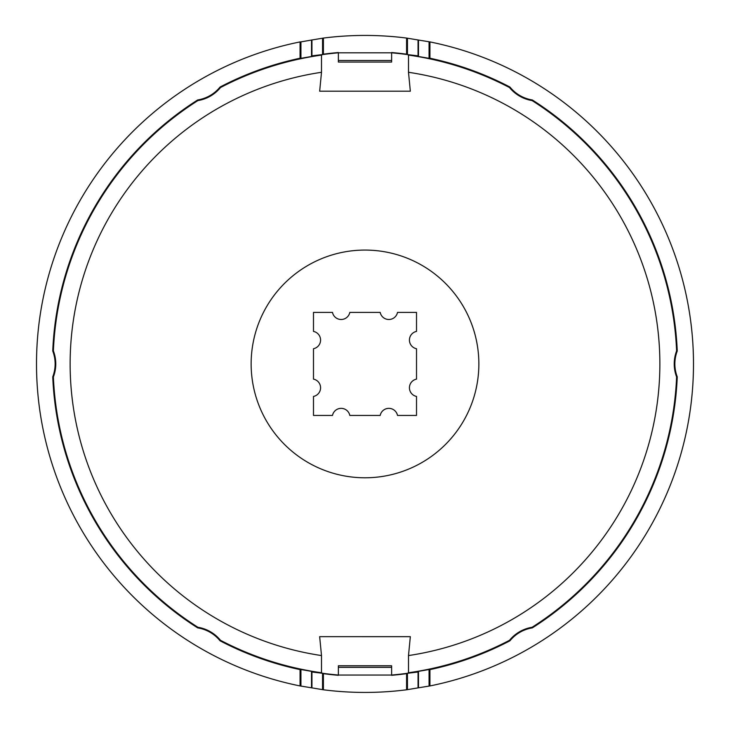 <?xml version="1.0" encoding="UTF-8"?>
<svg xmlns="http://www.w3.org/2000/svg" width="730" height="730" viewBox="0 0 730 730"><rect width="100%" height="100%" fill="white"/><g stroke="black" fill="none" stroke-linecap="round" stroke-linejoin="round"><path stroke-width="1.09" d="M313.48 379.116L313.48 348.73A8.833 8.833 0 0 0 313.48 331.411L313.48 312.404L332.488 312.404A8.833 8.833 0 0 0 349.807 312.404L380.193 312.404A8.833 8.833 0 0 0 397.512 312.404L416.52 312.404L416.52 331.411A8.833 8.833 0 0 0 416.52 348.73L416.52 379.116A8.833 8.833 0 0 0 416.52 396.436L416.52 415.443L397.512 415.443A8.833 8.833 0 0 0 380.193 415.443L349.807 415.443A8.833 8.833 0 0 0 332.488 415.443L313.48 415.443L313.48 396.436A8.833 8.833 0 0 0 313.48 379.116M197.912 627.28A311.883 311.883 0 0 1 53.39 376.954A36.856 36.856 0 0 0 53.39 350.902A311.883 311.883 0 0 1 197.912 100.576A36.856 36.856 0 0 0 220.478 87.554A311.883 311.883 0 0 1 321.501 55.088L321.501 72.288A294.865 294.865 0 0 0 321.501 655.567L321.501 672.759A311.883 311.883 0 0 1 220.478 640.301A36.856 36.856 0 0 0 197.912 627.28L197.684 627.882A312.522 312.522 0 0 1 52.752 376.844L53.39 376.954M53.39 350.902L52.752 351.002A312.522 312.522 0 0 1 197.684 99.964L197.912 100.576M220.478 87.554L220.068 87.043A312.522 312.522 0 0 1 300.066 58.227L300.933 58.336L300.933 41.884L311.518 40.041A328.272 328.272 0 0 1 311.947 39.977L323.408 38.069A328.5 328.5 0 0 1 406.592 38.069L418.053 39.977A328.272 328.272 0 0 1 418.482 40.041L429.934 41.911A328.5 328.5 0 0 1 429.934 685.945L418.482 687.806A328.272 328.272 0 0 1 418.053 687.879L406.592 689.786A328.5 328.5 0 0 1 323.408 689.786L311.947 687.879A328.272 328.272 0 0 1 311.518 687.806L300.066 685.945A328.5 328.5 0 0 1 300.066 41.911L300.933 41.884M311.518 40.041L311.518 56.493L300.933 58.336M311.518 56.493A312.057 312.057 0 0 1 322.012 54.85L321.501 55.088M509.522 87.554A36.856 36.856 0 0 0 532.088 100.576A311.883 311.883 0 0 1 676.61 350.902A36.856 36.856 0 0 0 676.61 376.954A311.883 311.883 0 0 1 532.088 627.28A36.856 36.856 0 0 0 509.522 640.301A311.883 311.883 0 0 1 408.499 672.759L408.499 655.567A294.865 294.865 0 0 0 408.499 72.288L408.499 55.088A311.883 311.883 0 0 1 509.522 87.554L509.932 87.043A36.217 36.217 0 0 0 532.316 99.964A312.522 312.522 0 0 1 677.248 351.002L676.61 350.902M408.499 55.088L407.988 54.85A312.057 312.057 0 0 1 418.482 56.493L418.482 40.041M429.067 41.884L429.067 58.336L418.482 56.493M429.067 58.336L429.934 58.227A312.522 312.522 0 0 1 509.932 87.043M532.088 100.576L532.316 99.964M321.501 672.759L322.012 673.005A312.057 312.057 0 0 1 311.518 671.363L311.518 687.806M300.933 685.972L300.933 669.51L311.518 671.363M300.933 669.51L300.066 669.62A312.522 312.522 0 0 1 220.068 640.803L220.478 640.301M676.61 376.954L677.248 376.844A312.522 312.522 0 0 1 532.316 627.882L532.088 627.28M509.522 640.301L509.932 640.803A312.522 312.522 0 0 1 429.934 669.62L429.067 669.51L429.067 685.972M418.482 687.806L418.482 671.363L429.067 669.51M418.482 671.363A312.057 312.057 0 0 1 407.988 673.005L408.499 672.759M410.333 91.177L408.499 72.288M319.658 91.195L410.342 91.195M321.501 72.288L319.667 91.177M478.862 363.923A113.862 113.862 0 0 0 365 250.071A113.862 113.862 0 0 0 251.138 363.923A113.862 113.862 0 0 0 365 477.785A113.862 113.862 0 0 0 478.862 363.923M418.053 39.977L418.053 55.845L407.431 54.586L406.592 54.184L406.592 38.069M408.499 655.567L410.333 636.669L319.658 636.66L321.501 655.567M311.947 687.879L311.947 672.002L322.569 673.27L323.408 673.662L323.408 689.786M406.592 673.662A312.522 312.522 0 0 1 391.636 675.305L391.636 675.04A312.239 312.239 0 0 0 407.431 673.27L406.592 673.662L406.592 689.786M322.569 673.27A312.239 312.239 0 0 0 338.364 675.031L338.364 675.305A312.522 312.522 0 0 1 323.408 673.662M407.431 54.586A312.239 312.239 0 0 0 391.636 52.825L391.636 52.542A312.522 312.522 0 0 1 406.592 54.184M323.408 54.184A312.522 312.522 0 0 1 338.364 52.542L338.364 52.816A312.239 312.239 0 0 0 322.569 54.586L323.408 54.184L323.408 38.069M300.066 685.945L300.066 669.62M220.068 640.803A36.217 36.217 0 0 0 197.684 627.882M52.752 376.844A36.217 36.217 0 0 0 52.752 351.002M197.684 99.964A36.217 36.217 0 0 0 220.068 87.043M300.066 58.227L300.066 41.911M677.248 351.002A36.217 36.217 0 0 0 677.248 376.844M532.316 627.882A36.217 36.217 0 0 0 509.932 640.803M429.934 669.62L429.934 685.945M429.934 41.911L429.934 58.227M338.364 52.816L391.636 52.816L391.636 62.059L338.364 62.059L338.364 52.816M322.541 38.325L322.569 54.586M391.636 675.04L338.364 675.04L338.364 665.787L391.636 665.787L391.636 675.04M407.459 689.521L407.431 673.27M407.459 673.288L418.053 672.002L418.053 687.879M322.541 54.567L311.947 55.845L311.947 39.977M407.459 54.567L407.459 38.325M322.541 673.288L322.541 689.521M338.364 60.499L391.636 60.499M391.636 667.348L338.364 667.348"/></g></svg>

